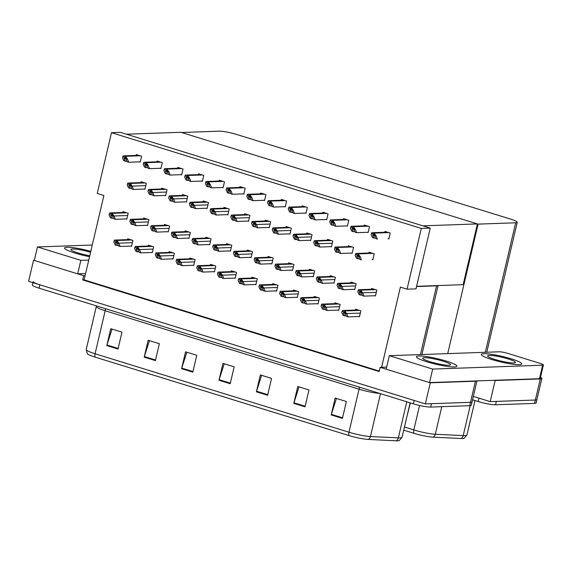 <?xml version="1.0" encoding="UTF-8"?>
<svg xmlns="http://www.w3.org/2000/svg" width="572" height="572" viewBox="0 0 572 572"><rect width="100%" height="100%" fill="white"/><g stroke="black" fill="none" stroke-linecap="round" stroke-linejoin="round"><path stroke-width="0.86" d="M111.49 132.683L97.24 193.436L103.897 195.495L85.092 275.654L83.662 275.704L82.675 279.923L379.179 371.55L380.173 367.331L381.603 367.281L400.4 287.115L407.057 289.175L416.008 288.86L430.258 228.106L120.435 132.368L111.49 132.683L421.307 228.421L407.057 289.175M381.603 367.281L386.643 367.102M416.552 286.543L436.565 285.843A13.127 1.802 13.2 0 0 437.98 285.557M83.662 275.704L33.548 260.217L28.6 281.317L425.339 403.911L430.287 382.811L380.173 367.331M33.548 260.217L34.356 260.188M476.962 380.909L472.05 401.844A13.127 1.802 -166.8 0 1 470.491 402.316L425.339 403.911M476.891 380.909A13.127 1.802 -166.8 0 1 475.439 381.224L430.287 382.811M85.092 275.654L84.105 279.872L379.286 371.085M84.105 279.872L82.675 279.923M263.721 200.293L264.521 200.536L265.901 194.63L260.668 193.014L260.474 193.844M271.064 263.735L271.857 263.985L273.244 258.072L268.011 256.456L267.818 257.286M284.441 206.692L285.235 206.942L286.622 201.037L281.388 199.413L281.195 200.243M312.505 276.541L313.299 276.784L314.686 270.878L309.445 269.262L309.252 270.091M305.162 213.099L305.956 213.342L307.343 207.436L302.109 205.82L301.916 206.649M291.784 270.141L292.578 270.384L293.965 264.478L288.731 262.863L288.531 263.685M325.883 219.498L326.676 219.748L328.063 213.842L322.83 212.219L322.629 213.049M333.226 282.947L334.019 283.19L335.406 277.284L330.166 275.668L329.972 276.49M346.603 225.904L347.397 226.147L348.784 220.241L343.543 218.626L343.35 219.448M353.939 289.346L354.74 289.589L356.12 283.683L350.886 282.067L350.693 282.897M367.324 232.303L368.118 232.554L369.505 226.641L364.264 225.025L364.071 225.854M374.66 295.745L375.454 295.996L376.841 290.09L371.607 288.467L371.414 289.296M388.038 238.71L388.838 238.953L390.218 233.047L384.985 231.431L384.792 232.253M188.188 238.124L188.982 238.374L190.369 232.468L185.128 230.845L184.935 231.674M208.909 244.53L209.702 244.773L211.082 238.867L205.848 237.251L205.655 238.074M160.124 168.282L160.918 168.525L162.305 162.62L157.071 161.004L156.878 161.826M167.467 231.724L168.261 231.967L169.648 226.062L164.407 224.446L164.214 225.275M146.747 225.318L147.54 225.568L148.927 219.662L143.694 218.039L143.5 218.869M139.404 161.876L140.204 162.126L141.584 156.213L136.35 154.597L136.157 155.427M180.845 174.682L181.639 174.925L183.026 169.019L177.792 167.403L177.599 168.232M201.566 181.088L202.359 181.331L203.746 175.425L198.513 173.809L198.312 174.632M222.286 187.487L223.08 187.73L224.467 181.825L219.226 180.209L219.033 181.038M250.343 257.336L251.137 257.579L252.524 251.673L247.29 250.057L247.097 250.879M243.007 193.894L243.801 194.137L245.181 188.231L239.947 186.608L239.754 187.437M229.622 250.929L230.423 251.179L231.803 245.274L226.569 243.651L226.376 244.48M126.026 218.919L126.82 219.162L128.207 213.256L122.973 211.64L122.78 212.469M247.74 221.057L248.541 221.3L249.921 215.394L244.687 213.778L244.494 214.607M234.363 278.099L235.156 278.342L236.543 272.436L231.31 270.821L231.117 271.643M227.027 214.65L227.82 214.9L229.2 208.994L223.967 207.371L223.774 208.201M206.306 208.251L207.1 208.494L208.487 202.588L203.246 200.972L203.053 201.802M185.585 201.845L186.379 202.095L187.766 196.189L182.525 194.566L182.332 195.395M164.865 195.445L165.658 195.688L167.045 189.782L161.812 188.167L161.611 188.996M213.642 271.693L214.443 271.936L215.823 266.03L210.589 264.414L210.396 265.244M192.928 265.294L193.722 265.537L195.102 259.631L189.868 258.015L189.675 258.837M172.208 258.887L173.001 259.137L174.388 253.224L169.148 251.608L168.954 252.438M151.487 252.488L152.281 252.731L153.668 246.825L148.427 245.209L148.234 246.031M144.144 189.046L144.938 189.289L146.325 183.383L141.091 181.767L140.898 182.59M309.902 240.261L310.696 240.512L312.083 234.599L306.849 232.983L306.649 233.812M296.525 297.304L297.318 297.547L298.706 291.641L293.465 290.025L293.272 290.855M289.182 233.862L289.975 234.105L291.363 228.199L286.129 226.583L285.936 227.406M255.083 284.498L255.877 284.742L257.264 278.836L252.03 277.22L251.837 278.049M268.461 227.456L269.255 227.706L270.642 221.8L265.408 220.177L265.215 221.007M275.804 290.905L276.598 291.148L277.985 285.242L272.751 283.619L272.551 284.448M372.057 259.473L372.858 259.717L374.238 253.811L369.004 252.195L368.811 253.017M358.68 316.509L359.473 316.759L360.861 310.853L355.627 309.23L355.434 310.06M351.344 253.067L352.137 253.31L353.525 247.404L348.284 245.788L348.091 246.618M317.245 303.703L318.039 303.954L319.426 298.048L314.185 296.425L313.992 297.254M330.623 246.668L331.417 246.911L332.804 241.005L327.563 239.389L327.37 240.211M337.959 310.11L338.76 310.353L340.14 304.447L334.906 302.831L334.713 303.66M130.766 246.082L131.56 246.332L132.947 240.426L127.713 238.803L127.513 239.632M421.307 228.421L430.258 228.106M477.413 223.917L422.93 225.84L126.419 134.213L180.909 132.296L477.413 223.917L463.163 284.67L416.602 286.315M540.519 377.263A13.127 1.802 -166.8 0 1 541.863 378.464A13.127 1.802 -166.8 0 1 540.304 378.929L495.152 380.523L490.204 401.623L473.323 396.403L478.986 398.155L478.192 401.53L472.536 399.778M495.152 380.523L494.408 380.294M478.092 224.124L515.679 222.794A13.127 1.802 13.2 0 0 517.238 222.329A13.127 1.802 13.2 0 0 510.589 219.112L236.522 134.427A13.127 1.802 13.2 0 0 219.176 131.174L181.581 132.504L478.092 224.124L447.719 353.618M541.863 378.464L536.915 399.556A13.127 1.802 -166.8 0 1 535.356 400.028L490.204 401.623M379.794 393.457A17.503 2.402 -166.8 0 1 359.052 389.189L348.956 432.217A17.503 2.402 13.2 0 0 370.442 436.536L398.334 437.895A17.503 2.402 13.2 0 0 399.978 437.916A17.503 2.402 13.2 0 0 402.059 437.287L399.206 440.59A15.751 2.166 -166.8 0 1 397.69 440.826A15.751 2.166 -166.8 0 1 396.21 440.805L368.318 439.446A15.751 2.166 -166.8 0 1 348.984 435.564L95.109 357.114A15.751 2.166 -166.8 0 1 87.301 353.71L86.222 349.485A17.503 2.402 13.2 0 0 95.081 353.768L348.956 432.217A4.376 1.952 107.2 0 0 348.984 435.564M475.439 381.224L470.491 402.316A13.127 1.802 -166.8 0 0 472.05 401.844L471.257 405.219A13.127 1.802 -166.8 0 1 469.698 405.691L430.673 407.071A13.127 1.802 -166.8 0 1 413.327 403.818L414.121 400.443L39.818 284.784A13.127 1.802 -166.8 0 1 33.169 281.567M469.698 405.691L470.491 402.316L431.467 403.696L430.673 407.071M413.327 403.818L39.032 288.159A13.127 1.802 -166.8 0 1 32.382 284.942L32.919 282.647M144.194 357.135L148.155 340.261L159.374 343.729L155.412 360.603L144.194 357.135A3.504 1.566 107.2 0 1 144.358 356.549L155.555 360.01M106.792 345.581L110.754 328.7L121.972 332.168L118.011 349.049L106.792 345.581A3.504 1.566 107.2 0 1 106.957 344.995L118.154 348.455M256.392 391.806L260.353 374.932L271.571 378.399L267.61 395.273L256.392 391.806A3.504 1.566 107.2 0 1 256.556 391.219L267.753 394.68M293.793 403.36L297.755 386.486L308.973 389.954L305.012 406.828L293.793 403.36A3.504 1.566 107.2 0 1 293.958 402.774L305.155 406.234M331.195 414.922L335.149 398.048L346.375 401.508L342.413 418.389L331.195 414.922A3.504 1.566 107.2 0 1 331.352 414.335L342.549 417.796M181.596 368.69L185.55 351.816L196.775 355.283L192.814 372.157L181.596 368.69A3.504 1.566 107.2 0 1 181.753 368.103L192.95 371.564M218.99 380.251L222.951 363.37L234.17 366.838L230.216 383.719L218.99 380.251A3.504 1.566 107.2 0 1 219.155 379.665L230.352 383.126M224.224 363.771L219.155 379.665M186.829 352.209L181.753 368.103M336.429 398.441L331.352 414.335M299.027 386.879L293.958 402.774M261.626 375.325L256.556 391.219M112.026 329.1L106.957 344.995M149.428 340.655L144.358 356.549M404.461 427.034L413.821 429.929A17.503 2.402 13.2 0 0 435.306 434.241L463.198 435.607A17.503 2.402 13.2 0 0 464.843 435.621A17.503 2.402 13.2 0 0 466.924 434.999L464.071 438.302A15.751 2.166 -166.8 0 1 462.555 438.538A15.751 2.166 -166.8 0 1 461.075 438.517L433.19 437.158A15.751 2.166 -166.8 0 1 413.849 433.276L403.732 430.151M495.545 404.776L534.563 403.403A13.127 1.802 -166.8 0 0 536.121 402.931L536.915 399.556A13.127 1.802 -166.8 0 1 535.356 400.028L496.332 401.401L495.545 404.776A13.127 1.802 -166.8 0 1 478.192 401.53M410.374 402.902L407.042 416.023M115.444 242.742L115.901 242.006L117.317 243.322L118.568 245.996L120.063 246.46L118.812 243.157L117.16 240.948A2.188 1.931 -92 0 0 116.416 240.505L115.294 240.161A2.188 1.931 -92 0 0 114.457 240.111L113.849 242.078L115.201 244.959L116.695 245.424L115.444 242.742L116.881 242.692M131.624 246.053L120.063 246.46M118.268 245.367L116.695 245.424M118.711 243.579L116.96 241.806L114.257 240.969L114.457 240.111M116.96 241.806L117.16 240.948M114.257 240.969L113.849 242.078M110.703 215.58L111.161 214.843L112.577 216.159L113.828 218.833L115.322 219.298L114.071 215.994L112.419 213.785A2.188 1.931 -92 0 0 111.676 213.342L110.553 212.998A2.188 1.931 -92 0 0 109.717 212.948L109.116 214.915L110.46 217.796L111.962 218.254L110.703 215.58L112.141 215.53M126.884 218.89L115.322 219.298M113.535 218.204L111.962 218.254M113.978 216.416L112.219 214.643L109.517 213.806L109.717 212.948M112.219 214.643L112.419 213.785M109.517 213.806L109.116 214.915M128.822 185.707L129.279 184.963L130.695 186.286L131.946 188.96L133.44 189.418L132.189 186.114L130.538 183.905A2.188 1.931 -92 0 0 129.794 183.469L128.671 183.119A2.188 1.931 -92 0 0 127.835 183.076L127.234 185.035L128.578 187.916L130.08 188.381L128.822 185.707L130.259 185.657M145.002 189.01L133.44 189.418M131.653 188.324L130.08 188.381M132.096 186.536L130.337 184.763L127.635 183.927L127.835 183.076M130.337 184.763L130.538 183.905M127.635 183.927L127.234 185.035M124.088 158.537L124.539 157.8L125.954 159.116L127.206 161.79L128.707 162.255L127.456 158.952L125.797 156.742A2.188 1.931 -92 0 0 125.053 156.299L123.931 155.956A2.188 1.931 -92 0 0 123.094 155.906L122.494 157.872L123.845 160.753L125.34 161.218L124.088 158.537L125.525 158.487M140.269 161.847L128.707 162.255M126.912 161.161L125.34 161.218M127.356 159.374L125.597 157.6L122.894 156.764L123.094 155.906M125.597 157.6L125.797 156.742M122.894 156.764L122.494 157.872M144.802 164.943L145.259 164.2L146.675 165.522L147.926 168.197L149.421 168.661L148.169 165.358L146.518 163.149A2.188 1.931 -92 0 0 145.774 162.705L144.652 162.355A2.188 1.931 -92 0 0 143.815 162.312L143.215 164.271L144.559 167.153L146.06 167.617L144.802 164.943L146.239 164.893M160.982 168.247L149.421 168.661M147.633 167.56L146.06 167.617M148.076 165.773L146.318 164L143.615 163.163L143.815 162.312M146.318 164L146.518 163.149M143.615 163.163L143.215 164.271M165.522 171.343L165.98 170.606L167.396 171.922L168.647 174.596L170.141 175.061L168.89 171.757L167.238 169.548A2.188 1.931 -92 0 0 166.495 169.105L165.372 168.761A2.188 1.931 -92 0 0 164.536 168.711L163.928 170.678L165.279 173.559L166.774 174.017L165.522 171.343L166.96 171.293M181.703 174.653L170.141 175.061M168.354 173.967L166.774 174.017M168.79 172.179L167.038 170.406L164.336 169.569L164.536 168.711M167.038 170.406L167.238 169.548M164.336 169.569L163.928 170.678M186.243 177.749L186.694 177.005L188.117 178.328L189.368 181.002L190.862 181.46L189.611 178.157L187.959 175.947A2.188 1.931 -92 0 0 187.216 175.511L186.093 175.161A2.188 1.931 -92 0 0 185.257 175.118L184.649 177.077L186 179.958L187.494 180.423L186.243 177.749L187.68 177.699M202.424 181.052L190.862 181.46M189.067 180.366L187.494 180.423M189.511 178.578L187.759 176.805L185.056 175.969L185.257 175.118M187.759 176.805L187.959 175.947M185.056 175.969L184.649 177.077M206.964 184.148L207.414 183.412L208.83 184.727L210.088 187.401L211.583 187.866L210.332 184.563L208.68 182.354A2.188 1.931 -92 0 0 207.936 181.91L206.814 181.567A2.188 1.931 -92 0 0 205.977 181.517L205.369 183.483L206.721 186.365L208.215 186.822L206.964 184.148L208.401 184.098M223.144 187.459L211.583 187.866M209.788 186.772L208.215 186.822M210.231 184.985L208.48 183.212L205.777 182.375L205.977 181.517M208.48 183.212L208.68 182.354M205.777 182.375L205.369 183.483M131.424 221.986L131.882 221.242L133.297 222.558L134.549 225.239L136.043 225.697L134.792 222.394L133.14 220.184A2.188 1.931 -92 0 0 132.397 219.741L131.274 219.398A2.188 1.931 -92 0 0 130.437 219.348L129.83 221.314L131.181 224.195L132.675 224.66L131.424 221.986L132.861 221.936M147.605 225.289L136.043 225.697M134.256 224.603L132.675 224.66M134.692 222.815L132.94 221.042L130.237 220.206L130.437 219.348M132.94 221.042L133.14 220.184M130.237 220.206L129.83 221.314M152.145 228.385L152.595 227.649L154.018 228.964L155.269 231.639L156.764 232.103L155.512 228.8L153.861 226.591A2.188 1.931 -92 0 0 153.117 226.147L151.995 225.797A2.188 1.931 -92 0 0 151.158 225.754L150.55 227.72L151.902 230.602L153.396 231.059L152.145 228.385L153.582 228.335M168.325 231.696L156.764 232.103M154.969 231.002L153.396 231.059M155.412 229.222L153.661 227.442L150.958 226.612L151.158 225.754M153.661 227.442L153.861 226.591M150.958 226.612L150.55 227.72M172.866 234.792L173.316 234.048L174.732 235.364L175.99 238.045L177.484 238.503L176.233 235.199L174.582 232.99A2.188 1.931 -92 0 0 173.838 232.547L172.715 232.203A2.188 1.931 -92 0 0 171.879 232.153L171.271 234.12L172.622 237.001L174.117 237.466L172.866 234.792L174.303 234.734M189.046 238.095L177.484 238.503M175.69 237.409L174.117 237.466M176.133 235.621L174.381 233.848L171.679 233.011L171.879 232.153M174.381 233.848L174.582 232.99M171.679 233.011L171.271 234.12M193.586 241.191L194.037 240.447L195.452 241.77L196.711 244.444L198.205 244.909L196.954 241.606L195.302 239.396A2.188 1.931 -92 0 0 194.559 238.953L193.436 238.603A2.188 1.931 -92 0 0 192.6 238.56L191.992 240.519L193.343 243.407L194.838 243.865L193.586 241.191L195.023 241.141M209.767 244.501L198.205 244.909M196.41 243.808L194.838 243.865M196.854 242.028L195.102 240.247L192.399 239.418L192.6 238.56M195.102 240.247L195.302 239.396M192.399 239.418L191.992 240.519M136.165 249.149L136.615 248.405L138.038 249.728L139.289 252.402L140.784 252.867L139.532 249.564L137.881 247.354A2.188 1.931 -92 0 0 137.137 246.911L136.014 246.561A2.188 1.931 -92 0 0 135.178 246.518L134.57 248.477L135.921 251.358L137.416 251.823L136.165 249.149L137.602 249.099M152.345 252.459L140.784 252.867M138.989 251.766L137.416 251.823M139.432 249.985L137.68 248.205L134.978 247.376L135.178 246.518M137.68 248.205L137.881 247.354M134.978 247.376L134.57 248.477M156.885 255.548L157.336 254.812L158.751 256.127L160.01 258.801L161.504 259.266L160.253 255.963L158.601 253.753A2.188 1.931 -92 0 0 157.858 253.31L156.735 252.967A2.188 1.931 -92 0 0 155.899 252.917L155.291 254.883L156.642 257.765L158.137 258.229L156.885 255.548L158.322 255.498M173.066 258.859L161.504 259.266M159.71 258.172L158.137 258.229M160.153 256.385L158.401 254.612L155.698 253.775L155.899 252.917M158.401 254.612L158.601 253.753M155.698 253.775L155.291 254.883M177.606 261.955L178.056 261.211L179.472 262.534L180.731 265.208L182.225 265.673L180.974 262.369L179.322 260.16A2.188 1.931 -92 0 0 178.578 259.717L177.456 259.366A2.188 1.931 -92 0 0 176.619 259.323L176.012 261.282L177.363 264.164L178.857 264.629L177.606 261.955L179.043 261.904M193.786 265.258L182.225 265.673M180.43 264.571L178.857 264.629M180.874 262.784L179.115 261.011L176.412 260.174L176.619 259.323M179.115 261.011L179.322 260.16M176.412 260.174L176.012 261.282M149.542 192.106L150 191.37L151.416 192.685L152.667 195.359L154.161 195.824L152.91 192.521L151.258 190.312A2.188 1.931 -92 0 0 150.515 189.868L149.392 189.525A2.188 1.931 -92 0 0 148.556 189.475L147.948 191.441L149.299 194.323L150.793 194.78L149.542 192.106L150.979 192.056M165.723 195.417L154.161 195.824M152.367 194.73L150.793 194.78M152.81 192.943L151.058 191.17L148.355 190.333L148.556 189.475M151.058 191.17L151.258 190.312M148.355 190.333L147.948 191.441M170.263 198.513L170.713 197.769L172.136 199.085L173.387 201.766L174.882 202.223L173.631 198.92L171.979 196.711A2.188 1.931 -92 0 0 171.235 196.275L170.113 195.924A2.188 1.931 -92 0 0 169.276 195.881L168.668 197.84L170.02 200.722L171.514 201.187L170.263 198.513L171.7 198.463M186.443 201.816L174.882 202.223M173.087 201.13L171.514 201.187M173.53 199.342L171.779 197.569L169.076 196.732L169.276 195.881M171.779 197.569L171.979 196.711M169.076 196.732L168.668 197.84M190.984 204.912L191.434 204.175L192.85 205.491L194.108 208.165L195.603 208.63L194.351 205.327L192.7 203.117A2.188 1.931 -92 0 0 191.956 202.674L190.833 202.324A2.188 1.931 -92 0 0 189.997 202.281L189.389 204.247L190.741 207.128L192.235 207.586L190.984 204.912L192.421 204.862M207.164 208.222L195.603 208.63M193.808 207.536L192.235 207.586M194.251 205.748L192.499 203.968L189.797 203.139L189.997 202.281M192.499 203.968L192.7 203.117M189.797 203.139L189.389 204.247M483.755 353.696A20.778 2.853 13.2 0 0 481.288 354.44A20.778 2.853 13.2 0 0 496.196 360.789A20.778 2.853 13.2 0 0 519.283 364.671A20.778 2.853 13.2 0 0 521.75 363.928A20.778 2.853 13.2 0 0 506.842 357.579A20.778 2.853 13.2 0 0 483.755 353.696A20.778 2.853 -166.8 0 1 506.842 357.579A20.778 2.853 -166.8 0 1 521.75 363.928A20.778 2.853 -166.8 0 1 519.283 364.671A20.778 2.853 -166.8 0 1 496.196 360.789A20.778 2.853 -166.8 0 1 481.288 354.44A20.778 2.853 -166.8 0 1 483.755 353.696M418.89 355.984A20.778 2.853 13.2 0 0 416.423 356.728A20.778 2.853 13.2 0 0 431.331 363.077A20.778 2.853 13.2 0 0 454.418 366.967A20.778 2.853 13.2 0 0 456.885 366.223A20.778 2.853 13.2 0 0 441.977 359.867A20.778 2.853 13.2 0 0 418.89 355.984A20.778 2.853 -166.8 0 1 441.977 359.867A20.778 2.853 -166.8 0 1 456.885 366.223A20.778 2.853 -166.8 0 1 454.418 366.967A20.778 2.853 -166.8 0 1 431.331 363.077A20.778 2.853 -166.8 0 1 416.423 356.728A20.778 2.853 -166.8 0 1 418.89 355.984M507.915 353.424L540.075 363.363A6.564 0.901 13.2 0 1 543.4 364.965L540.233 378.471A6.564 0.901 -166.8 0 1 539.453 378.707L429.536 382.582L432.704 369.083L389.325 355.677L499.234 351.794A6.564 0.901 13.2 0 1 507.915 353.424M389.325 355.677L386.157 369.176L429.536 382.582M432.704 369.083L542.621 365.201A6.564 0.901 13.2 0 0 543.4 364.965M67.031 247.261A20.778 2.853 13.2 0 0 64.564 248.005A20.778 2.853 13.2 0 0 89.539 256.692A20.778 2.853 -166.8 0 1 64.564 248.005A20.778 2.853 -166.8 0 1 67.031 247.261A20.778 2.853 -166.8 0 1 90.798 251.33A20.778 2.853 13.2 0 0 67.031 247.261M85.578 273.58L77.678 273.859L80.845 260.353L37.459 246.947L92.278 245.016M37.459 246.947L34.299 260.453L77.678 273.859M80.845 260.353L88.746 260.074M448.848 365.243A14.264 1.959 -166.8 0 1 433.941 362.827A14.264 1.959 -166.8 0 1 422.837 358.515A14.264 1.959 -166.8 0 1 424.46 357.707A14.264 1.959 -166.8 0 1 441.234 360.625A14.264 1.959 -166.8 0 1 450.343 364.965A14.264 1.959 -166.8 0 1 448.848 365.243M89.761 255.77A14.264 1.959 -166.8 0 1 70.978 249.785A14.264 1.959 -166.8 0 1 72.601 248.977A14.264 1.959 -166.8 0 1 90.583 252.245M513.713 362.955A14.264 1.959 -166.8 0 1 498.805 360.539A14.264 1.959 -166.8 0 1 487.702 356.227A14.264 1.959 -166.8 0 1 489.325 355.419A14.264 1.959 -166.8 0 1 506.098 358.337A14.264 1.959 -166.8 0 1 515.215 362.677A14.264 1.959 -166.8 0 1 513.713 362.955M214.307 247.59L214.757 246.854L216.173 248.169L217.424 250.843L218.926 251.308L217.675 248.005L216.016 245.796A2.188 1.931 -92 0 0 215.272 245.352L214.15 245.009A2.188 1.931 -92 0 0 213.313 244.959L212.712 246.925L214.064 249.807L215.558 250.271L214.307 247.59L215.744 247.54M230.487 250.901L218.926 251.308M217.131 250.214L215.558 250.271M217.575 248.427L215.816 246.654L213.113 245.817L213.313 244.959M215.816 246.654L216.016 245.796M213.113 245.817L212.712 246.925M235.02 253.997L235.478 253.253L236.894 254.576L238.145 257.25L239.639 257.715L238.388 254.411L236.737 252.202A2.188 1.931 -92 0 0 235.993 251.759L234.87 251.408A2.188 1.931 -92 0 0 234.034 251.365L233.433 253.325L234.777 256.206L236.279 256.671L235.02 253.997L236.458 253.947M251.201 257.3L239.639 257.715M237.852 256.613L236.279 256.671M238.295 254.826L236.536 253.053L233.834 252.216L234.034 251.365M236.536 253.053L236.737 252.202M233.834 252.216L233.433 253.325M255.741 260.396L256.199 259.659L257.615 260.975L258.866 263.649L260.36 264.114L259.109 260.811L257.457 258.601A2.188 1.931 -92 0 0 256.714 258.158L255.591 257.815A2.188 1.931 -92 0 0 254.755 257.765L254.147 259.731L255.498 262.612L257 263.077L255.741 260.396L257.178 260.346M271.922 263.706L260.36 264.114M258.573 263.02L257 263.077M259.009 261.232L257.257 259.459L254.554 258.623L254.755 257.765M257.257 259.459L257.457 258.601M254.554 258.623L254.147 259.731M227.685 190.555L228.135 189.811L229.551 191.134L230.809 193.808L232.303 194.265L231.052 190.962L229.401 188.753A2.188 1.931 -92 0 0 228.657 188.317L227.534 187.966A2.188 1.931 -92 0 0 226.698 187.923L226.09 189.883L227.442 192.764L228.936 193.229L227.685 190.555L229.122 190.505M243.865 193.858L232.303 194.265M230.509 193.172L228.936 193.229M230.952 191.384L229.2 189.611L226.498 188.774L226.698 187.923M229.2 189.611L229.401 188.753M226.498 188.774L226.09 189.883M248.405 196.954L248.856 196.217L250.271 197.533L251.523 200.207L253.024 200.672L251.773 197.369L250.114 195.159A2.188 1.931 -92 0 0 249.371 194.716L248.248 194.373A2.188 1.931 -92 0 0 247.411 194.323L246.811 196.289L248.162 199.17L249.657 199.628L248.405 196.954L249.842 196.904M264.586 200.264L253.024 200.672M251.23 199.578L249.657 199.628M251.673 197.79L249.914 196.017L247.211 195.181L247.411 194.323M249.914 196.017L250.114 195.159M247.211 195.181L246.811 196.289M269.119 203.36L269.576 202.617L270.992 203.932L272.243 206.614L273.738 207.071L272.486 203.768L270.835 201.558A2.188 1.931 -92 0 0 270.091 201.115L268.969 200.772A2.188 1.931 -92 0 0 268.132 200.722L267.532 202.688L268.876 205.57L270.377 206.034L269.119 203.36L270.556 203.31M285.299 206.664L273.738 207.071M271.95 205.977L270.377 206.034M272.394 204.19L270.635 202.417L267.932 201.58L268.132 200.722M270.635 202.417L270.835 201.558M267.932 201.58L267.532 202.688M211.704 211.318L212.155 210.575L213.57 211.89L214.829 214.572L216.323 215.029L215.072 211.726L213.42 209.516A2.188 1.931 -92 0 0 212.677 209.073L211.554 208.73A2.188 1.931 -92 0 0 210.718 208.68L210.11 210.646L211.461 213.528L212.956 213.992L211.704 211.318L213.142 211.261M227.885 214.622L216.323 215.029M214.529 213.935L212.956 213.992M214.972 212.148L213.22 210.374L210.517 209.538L210.718 208.68M213.22 210.374L213.42 209.516M210.517 209.538L210.11 210.646M232.425 217.718L232.875 216.981L234.291 218.297L235.542 220.971L237.044 221.435L235.793 218.132L234.134 215.923A2.188 1.931 -92 0 0 233.39 215.48L232.268 215.129A2.188 1.931 -92 0 0 231.431 215.086L230.831 217.045L232.182 219.934L233.676 220.392L232.425 217.718L233.862 217.667M248.605 221.028L237.044 221.435M235.249 220.334L233.676 220.392M235.693 218.554L233.934 216.774L231.231 215.944L231.431 215.086M233.934 216.774L234.134 215.923M231.231 215.944L230.831 217.045M253.139 224.117L253.596 223.38L255.012 224.696L256.263 227.37L257.757 227.835L256.506 224.531L254.855 222.322A2.188 1.931 -92 0 0 254.111 221.879L252.988 221.536A2.188 1.931 -92 0 0 252.152 221.486L251.551 223.452L252.895 226.333L254.397 226.798L253.139 224.117L254.576 224.067M269.319 227.427L257.757 227.835M255.97 226.741L254.397 226.798M256.413 224.953L254.654 223.18L251.952 222.344L252.152 221.486M254.654 223.18L254.855 222.322M251.952 222.344L251.551 223.452M198.327 268.354L198.777 267.617L200.193 268.933L201.444 271.607L202.946 272.072L201.694 268.768L200.036 266.559A2.188 1.931 -92 0 0 199.292 266.116L198.169 265.773A2.188 1.931 -92 0 0 197.333 265.723L196.732 267.689L198.084 270.57L199.578 271.028L198.327 268.354L199.764 268.304M214.507 271.664L202.946 272.072M201.151 270.978L199.578 271.028M201.594 269.19L199.835 267.417L197.133 266.581L197.333 265.723M199.835 267.417L200.036 266.559M197.133 266.581L196.732 267.689M219.04 274.76L219.498 274.017L220.914 275.339L222.165 278.013L223.659 278.471L222.408 275.168L220.756 272.958A2.188 1.931 -92 0 0 220.013 272.522L218.89 272.172A2.188 1.931 -92 0 0 218.054 272.129L217.453 274.088L218.797 276.97L220.299 277.434L219.04 274.76L220.477 274.71M235.221 278.063L223.659 278.471M221.872 277.377L220.299 277.434M222.315 275.59L220.556 273.816L217.853 272.98L218.054 272.129M220.556 273.816L220.756 272.958M217.853 272.98L217.453 274.088M239.761 281.159L240.219 280.423L241.634 281.739L242.885 284.413L244.38 284.877L243.129 281.574L241.477 279.365A2.188 1.931 -92 0 0 240.733 278.921L239.611 278.578A2.188 1.931 -92 0 0 238.774 278.528L238.167 280.495L239.518 283.376L241.019 283.834L239.761 281.159L241.198 281.109M255.941 284.47L244.38 284.877M242.592 283.783L241.019 283.834M243.028 281.996L241.277 280.223L238.574 279.386L238.774 278.528M241.277 280.223L241.477 279.365M238.574 279.386L238.167 280.495M276.462 266.802L276.912 266.059L278.335 267.381L279.586 270.055L281.081 270.513L279.83 267.21L278.178 265A2.188 1.931 -92 0 0 277.434 264.564L276.312 264.214A2.188 1.931 -92 0 0 275.475 264.171L274.867 266.13L276.219 269.012L277.713 269.476L276.462 266.802L277.899 266.752M292.642 270.106L281.081 270.513M279.286 269.419L277.713 269.476M279.729 267.632L277.978 265.858L275.275 265.022L275.475 264.171M277.978 265.858L278.178 265M275.275 265.022L274.867 266.13M297.183 273.202L297.633 272.465L299.049 273.781L300.307 276.455L301.801 276.919L300.55 273.616L298.899 271.407A2.188 1.931 -92 0 0 298.155 270.964L297.032 270.62A2.188 1.931 -92 0 0 296.196 270.57L295.588 272.537L296.94 275.418L298.434 275.876L297.183 273.202L298.62 273.151M313.363 276.512L301.801 276.919M300.007 275.826L298.434 275.876M300.45 274.038L298.698 272.265L295.996 271.428L296.196 270.57M298.698 272.265L298.899 271.407M295.996 271.428L295.588 272.537M317.903 279.608L318.354 278.864L319.769 280.187L321.028 282.861L322.522 283.319L321.271 280.015L319.619 277.806A2.188 1.931 -92 0 0 318.876 277.37L317.753 277.02A2.188 1.931 -92 0 0 316.917 276.977L316.309 278.936L317.66 281.817L319.155 282.282L317.903 279.608L319.34 279.558M334.084 282.911L322.522 283.319M320.728 282.225L319.155 282.282M321.171 280.437L319.419 278.664L316.716 277.828L316.917 276.977M319.419 278.664L319.619 277.806M316.716 277.828L316.309 278.936M338.624 286.007L339.074 285.271L340.49 286.586L341.741 289.26L343.243 289.725L341.992 286.422L340.333 284.212A2.188 1.931 -92 0 0 339.589 283.769L338.474 283.426A2.188 1.931 -92 0 0 337.63 283.376L337.03 285.342L338.381 288.224L339.875 288.681L338.624 286.007L340.061 285.957M354.804 289.318L343.243 289.725M341.448 288.631L339.875 288.681M341.892 286.844L340.133 285.07L337.43 284.234L337.63 283.376M340.133 285.07L340.333 284.212M337.43 284.234L337.03 285.342M359.338 292.414L359.795 291.67L361.211 292.986L362.462 295.667L363.964 296.124L362.705 292.821L361.054 290.612A2.188 1.931 -92 0 0 360.31 290.176L359.187 289.825A2.188 1.931 -92 0 0 358.351 289.782L357.75 291.741L359.102 294.623L360.596 295.088L359.338 292.414L360.775 292.363M375.525 295.717L363.964 296.124M362.169 295.03L360.596 295.088M362.612 293.243L360.853 291.47L358.151 290.633L358.351 289.782M360.853 291.47L361.054 290.612M358.151 290.633L357.75 291.741M289.84 209.76L290.297 209.023L291.713 210.339L292.964 213.013L294.458 213.478L293.207 210.174L291.556 207.965A2.188 1.931 -92 0 0 290.812 207.522L289.689 207.171A2.188 1.931 -92 0 0 288.853 207.128L288.245 209.087L289.596 211.976L291.098 212.434L289.84 209.76L291.277 209.709M306.02 213.07L294.458 213.478M292.671 212.376L291.098 212.434M293.107 210.596L291.355 208.816L288.653 207.986L288.853 207.128M291.355 208.816L291.556 207.965M288.653 207.986L288.245 209.087M310.56 216.166L311.011 215.422L312.434 216.738L313.685 219.419L315.179 219.877L313.928 216.573L312.276 214.364A2.188 1.931 -92 0 0 311.533 213.921L310.41 213.578A2.188 1.931 -92 0 0 309.574 213.528L308.966 215.494L310.317 218.375L311.812 218.84L310.56 216.166L311.997 216.109M326.741 219.469L315.179 219.877M313.385 218.783L311.812 218.84M313.828 216.995L312.076 215.222L309.373 214.386L309.574 213.528M312.076 215.222L312.276 214.364M309.373 214.386L308.966 215.494M331.281 222.565L331.731 221.822L333.147 223.144L334.405 225.818L335.9 226.283L334.649 222.98L332.997 220.771A2.188 1.931 -92 0 0 332.253 220.327L331.131 219.977A2.188 1.931 -92 0 0 330.294 219.934L329.687 221.893L331.038 224.775L332.532 225.239L331.281 222.565L332.718 222.515M347.461 225.876L335.9 226.283M334.105 225.182L332.532 225.239M334.548 223.402L332.797 221.621L330.094 220.792L330.294 219.934M332.797 221.621L332.997 220.771M330.094 220.792L329.687 221.893M352.002 228.964L352.452 228.228L353.868 229.544L355.126 232.218L356.621 232.682L355.369 229.379L353.718 227.17A2.188 1.931 -92 0 0 352.974 226.727L351.851 226.383A2.188 1.931 -92 0 0 351.015 226.333L350.407 228.299L351.759 231.181L353.253 231.646L352.002 228.964L353.439 228.914M368.182 232.275L356.621 232.682M354.826 231.588L353.253 231.646M355.269 229.801L353.517 228.028L350.815 227.191L351.015 226.333M353.517 228.028L353.718 227.17M350.815 227.191L350.407 228.299M372.722 235.371L373.173 234.627L374.588 235.95L375.84 238.624L377.341 239.089L376.09 235.786L374.438 233.576A2.188 1.931 -92 0 0 373.688 233.133L372.572 232.783A2.188 1.931 -92 0 0 371.736 232.74L371.128 234.699L372.479 237.58L373.974 238.045L372.722 235.371L374.159 235.321M375.547 237.988L373.974 238.045M375.99 236.2L374.231 234.427L371.528 233.59L371.736 232.74M374.231 234.427L374.438 233.576M371.528 233.59L371.128 234.699M273.859 230.523L274.317 229.78L275.733 231.102L276.984 233.776L278.478 234.241L277.227 230.938L275.575 228.728A2.188 1.931 -92 0 0 274.832 228.285L273.709 227.935A2.188 1.931 -92 0 0 272.873 227.892L272.265 229.851L273.616 232.732L275.118 233.197L273.859 230.523L275.296 230.473M290.04 233.834L278.478 234.241M276.691 233.14L275.118 233.197M277.127 231.353L275.375 229.579L272.672 228.743L272.873 227.892M275.375 229.579L275.575 228.728M272.672 228.743L272.265 229.851M294.58 236.922L295.03 236.186L296.453 237.502L297.705 240.176L299.199 240.64L297.948 237.337L296.296 235.128A2.188 1.931 -92 0 0 295.552 234.684L294.43 234.341A2.188 1.931 -92 0 0 293.593 234.291L292.986 236.257L294.337 239.139L295.831 239.604L294.58 236.922L296.017 236.872M310.76 240.233L299.199 240.64M297.404 239.546L295.831 239.604M297.848 237.759L296.096 235.986L293.393 235.149L293.593 234.291M296.096 235.986L296.296 235.128M293.393 235.149L292.986 236.257M315.301 243.329L315.751 242.585L317.167 243.908L318.425 246.582L319.92 247.04L318.668 243.743L317.017 241.534A2.188 1.931 -92 0 0 316.273 241.091L315.151 240.74A2.188 1.931 -92 0 0 314.314 240.698L313.706 242.657L315.058 245.538L316.552 246.003L315.301 243.329L316.738 243.279M331.481 246.632L319.92 247.04M318.125 245.946L316.552 246.003M318.568 244.158L316.817 242.385L314.114 241.548L314.314 240.698M316.817 242.385L317.017 241.534M314.114 241.548L313.706 242.657M336.021 249.728L336.472 248.992L337.888 250.307L339.146 252.981L340.64 253.446L339.389 250.143L337.737 247.933A2.188 1.931 -92 0 0 336.994 247.49L335.871 247.147A2.188 1.931 -92 0 0 335.035 247.097L334.427 249.063L335.778 251.945L337.273 252.402L336.021 249.728L337.459 249.678M352.202 253.038L340.64 253.446M338.846 252.352L337.273 252.402M339.289 250.565L337.537 248.791L334.834 247.955L335.035 247.097M337.537 248.791L337.737 247.933M334.834 247.955L334.427 249.063M356.742 256.134L357.193 255.391L358.608 256.714L359.859 259.388L361.361 259.845L360.11 256.542L358.451 254.333A2.188 1.931 -92 0 0 357.707 253.897L356.585 253.546A2.188 1.931 -92 0 0 355.748 253.503L355.148 255.462L356.499 258.344L357.993 258.809L356.742 256.134L358.179 256.084M359.566 258.751L357.993 258.809M360.01 256.964L358.251 255.191L355.548 254.354L355.748 253.503M358.251 255.191L358.451 254.333M355.548 254.354L355.148 255.462M260.482 287.566L260.932 286.822L262.355 288.138L263.606 290.819L265.101 291.277L263.849 287.973L262.198 285.764A2.188 1.931 -92 0 0 261.454 285.328L260.332 284.978A2.188 1.931 -92 0 0 259.495 284.935L258.887 286.894L260.239 289.775L261.733 290.24L260.482 287.566L261.919 287.516M276.662 290.869L265.101 291.277M263.306 290.183L261.733 290.24M263.749 288.395L261.997 286.622L259.295 285.785L259.495 284.935M261.997 286.622L262.198 285.764M259.295 285.785L258.887 286.894M281.202 293.965L281.653 293.229L283.068 294.544L284.327 297.218L285.821 297.683L284.57 294.38L282.918 292.17A2.188 1.931 -92 0 0 282.175 291.727L281.052 291.384A2.188 1.931 -92 0 0 280.216 291.334L279.608 293.3L280.959 296.182L282.454 296.639L281.202 293.965L282.639 293.915M297.383 297.276L285.821 297.683M284.027 296.589L282.454 296.639M284.47 294.802L282.718 293.028L280.015 292.192L280.216 291.334M282.718 293.028L282.918 292.17M280.015 292.192L279.608 293.3M301.923 300.372L302.373 299.628L303.789 300.943L305.048 303.625L306.542 304.082L305.291 300.779L303.639 298.57A2.188 1.931 -92 0 0 302.895 298.126L301.773 297.783A2.188 1.931 -92 0 0 300.936 297.733L300.329 299.699L301.68 302.581L303.174 303.046L301.923 300.372L303.36 300.321M318.103 303.675L306.542 304.082M304.747 302.988L303.174 303.046M305.191 301.201L303.439 299.428L300.736 298.591L300.936 297.733M303.439 299.428L303.639 298.57M300.736 298.591L300.329 299.699M322.644 306.771L323.094 306.034L324.51 307.35L325.761 310.024L327.263 310.489L326.011 307.185L324.353 304.976A2.188 1.931 -92 0 0 323.609 304.533L322.486 304.182A2.188 1.931 -92 0 0 321.65 304.14L321.049 306.099L322.401 308.987L323.895 309.445L322.644 306.771L324.081 306.721M338.824 310.081L327.263 310.489M325.468 309.388L323.895 309.445M325.911 307.607L324.152 305.827L321.45 304.998L321.65 304.14M324.152 305.827L324.353 304.976M321.45 304.998L321.049 306.099M343.357 313.177L343.815 312.434L345.231 313.749L346.482 316.43L347.976 316.888L346.725 313.585L345.073 311.375A2.188 1.931 -92 0 0 344.33 310.932L343.207 310.589A2.188 1.931 -92 0 0 342.371 310.539L341.77 312.505L343.114 315.387L344.616 315.851L343.357 313.177L344.794 313.12M359.538 316.48L347.976 316.888M346.189 315.794L344.616 315.851M346.632 314.007L344.873 312.233L342.17 311.397L342.371 310.539M344.873 312.233L345.073 311.375M342.17 311.397L341.77 312.505M436.565 285.843L420.441 354.576M540.304 378.929L534.563 403.403M515.679 222.794L485.306 352.288M396.21 440.805A4.376 3.468 92.8 0 0 398.334 437.895L406.799 401.801M95.109 357.114A4.376 1.952 -72.8 0 1 95.081 353.768L105.176 310.739A17.503 2.402 -166.8 0 1 96.31 306.449L96.403 305.884M380.494 393.672L370.442 436.536A4.376 3.468 92.8 0 1 368.318 439.446M39.032 288.159L39.818 284.784M359.273 387.115A4.376 1.952 107.2 0 1 359.052 389.189L105.176 310.739A4.376 1.952 107.2 0 0 105.398 308.665M461.075 438.517A4.376 3.468 92.8 0 0 463.198 435.607L470.227 405.655M419.562 405.476L413.821 429.929A4.376 1.952 107.2 0 0 413.849 433.276M441.777 406.678L435.306 434.241A4.376 3.468 92.8 0 1 433.19 437.158M130.373 239.625L115.294 240.161M131.496 239.975L116.416 240.505M132.418 242.678L118.812 243.157M125.633 212.462L110.553 212.998M126.755 212.813L111.676 213.342M127.678 215.515L114.071 215.994M143.751 182.59L128.671 183.119M144.873 182.933L129.794 183.469M145.796 185.635L132.189 186.114M139.017 155.42L123.931 155.956M140.14 155.77L125.053 156.299M159.731 161.826L144.652 162.355M160.854 162.169L145.774 162.705M180.452 168.225L165.372 168.761M181.574 168.576L166.495 169.105M201.172 174.632L186.093 175.161M202.295 174.975L187.216 175.511M221.893 181.031L206.814 181.567M223.016 181.381L207.936 181.91M146.353 218.869L131.274 219.398M147.476 219.212L132.397 219.741M148.398 221.915L134.792 222.394M167.074 225.268L151.995 225.797M168.197 225.611L153.117 226.147M169.119 228.321L155.512 228.8M187.795 231.667L172.715 232.203M188.917 232.017L173.838 232.547M189.84 234.72L176.233 235.199M208.515 238.074L193.436 238.603M209.638 238.417L194.559 238.953M210.553 241.127L196.954 241.606M151.094 246.031L136.014 246.561M152.216 246.375L137.137 246.911M153.139 249.077L139.532 249.564M171.815 252.431L156.735 252.967M172.937 252.781L157.858 253.31M173.859 255.484L160.253 255.963M192.535 258.837L177.456 259.366M193.658 259.18L178.578 259.717M194.573 261.883L180.974 262.369M164.471 188.989L149.392 189.525M165.594 189.339L150.515 189.868M166.516 192.042L152.91 192.521M185.192 195.395L170.113 195.924M186.315 195.738L171.235 196.275M187.237 198.441L173.631 198.92M205.913 201.794L190.833 202.324M207.035 202.145L191.956 202.674M207.958 204.847L194.351 205.327M539.453 378.707L542.621 365.201M229.236 244.473L214.15 245.009M230.359 244.823L215.272 245.352M231.274 247.526L217.675 248.005M249.957 250.879L234.87 251.408M251.072 251.222L235.993 251.759M251.995 253.925L238.388 254.411M270.67 257.278L255.591 257.815M271.793 257.629L256.714 258.158M272.715 260.332L259.109 260.811M242.614 187.437L227.534 187.966M243.736 187.78L228.657 188.317M263.334 193.837L248.248 194.373M264.457 194.187L249.371 194.716M284.055 200.243L268.969 200.772M285.171 200.586L270.091 201.115M226.634 208.194L211.554 208.73M227.756 208.544L212.677 209.073M228.671 211.247L215.072 211.726M247.354 214.6L232.268 215.129M248.477 214.943L233.39 215.48M249.392 217.653L235.793 218.132M268.075 220.999L252.988 221.536M269.19 221.35L254.111 221.879M270.113 224.052L256.506 224.531M213.256 265.236L198.169 265.773M214.378 265.587L199.292 266.116M215.294 268.289L201.694 268.768M233.977 271.643L218.89 272.172M235.092 271.986L220.013 272.522M236.014 274.689L222.408 275.168M254.69 278.042L239.611 278.578M255.813 278.392L240.733 278.921M256.735 281.095L243.129 281.574M291.391 263.685L276.312 264.214M292.514 264.028L277.434 264.564M293.436 266.731L279.83 267.21M312.112 270.084L297.032 270.62M313.234 270.434L298.155 270.964M314.157 273.137L300.55 273.616M332.832 276.49L317.753 277.02M333.955 276.834L318.876 277.37M334.877 279.536L321.271 280.015M353.553 282.89L338.474 283.426M354.676 283.24L339.589 283.769M355.591 285.943L341.992 286.422M374.274 289.296L359.187 289.825M375.396 289.639L360.31 290.176M376.312 292.342L362.705 292.821M304.769 206.642L289.689 207.171M305.891 206.985L290.812 207.522M325.489 213.041L310.41 213.578M326.612 213.392L311.533 213.921M346.21 219.448L331.131 219.977M347.333 219.791L332.253 220.327M366.931 225.847L351.851 226.383M368.053 226.197L352.974 226.727M387.652 232.253L372.572 232.783M388.774 232.597L373.688 233.133M288.788 227.406L273.709 227.935M289.911 227.749L274.832 228.285M290.833 230.452L277.227 230.938M309.509 233.805L294.43 234.341M310.632 234.155L295.552 234.684M311.554 236.858L297.948 237.337M330.23 240.211L315.151 240.74M331.352 240.555L316.273 241.091M332.275 243.257L318.668 243.743M350.951 246.611L335.871 247.147M352.073 246.961L336.994 247.49M371.671 253.017L356.585 253.546M372.794 253.36L357.707 253.897M275.411 284.448L260.332 284.978M276.533 284.792L261.454 285.328M277.456 287.494L263.849 287.973M296.132 290.848L281.052 291.384M297.254 291.198L282.175 291.727M298.176 293.901L284.57 294.38M316.852 297.254L301.773 297.783M317.975 297.597L302.895 298.126M318.897 300.3L305.291 300.779M337.573 303.653L322.486 304.182M338.695 303.997L323.609 304.533M339.611 306.706L326.011 307.185M358.294 310.053L343.207 310.589M359.409 310.403L344.33 310.932M360.331 313.106L346.725 313.585M438.081 285.557L421.9 354.526M517.238 222.329L486.772 352.238M86.222 349.485L96.31 306.449M402.059 437.287L410.138 402.831M466.924 434.999L475.003 400.543M130.094 239.539L114.722 240.083M125.354 212.376L109.981 212.92M143.472 182.504L128.099 183.04M138.731 155.334L123.359 155.877M159.452 161.74L144.08 162.284M180.173 168.139L164.8 168.683M200.894 174.546L185.521 175.082M221.614 180.945L206.242 181.488M146.075 218.776L130.702 219.319M166.795 225.182L151.423 225.725M187.516 231.581L172.143 232.125M208.237 237.988L192.864 238.531M150.815 245.946L135.442 246.489M171.536 252.345L156.163 252.888M192.249 258.751L176.884 259.295M164.193 188.903L148.82 189.446M184.913 195.302L169.541 195.846M205.634 201.709L190.262 202.252M228.95 244.387L213.578 244.93M249.671 250.793L234.298 251.337M270.392 257.193L255.019 257.736M242.335 187.344L226.962 187.888M263.048 193.751L247.676 194.294M283.769 200.15L268.397 200.693M226.348 208.108L210.982 208.651M247.068 214.514L231.696 215.058M267.789 220.914L252.416 221.457M212.97 265.151L197.597 265.694M233.691 271.557L218.318 272.093M254.411 277.956L239.039 278.5M291.112 263.599L275.74 264.135M311.833 269.998L296.46 270.542M332.554 276.405L317.181 276.941M353.267 282.804L337.902 283.347M373.988 289.203L358.615 289.747M304.49 206.556L289.117 207.1M325.211 212.956L309.838 213.499M345.931 219.362L330.559 219.905M366.652 225.761L351.279 226.305M387.366 232.168L372 232.711M288.51 227.32L273.137 227.863M309.23 233.719L293.858 234.263M329.951 240.126L314.579 240.669M350.672 246.525L335.299 247.068M371.385 252.931L356.02 253.468M275.132 284.356L259.76 284.899M295.853 290.762L280.48 291.305M316.573 297.161L301.201 297.705M337.287 303.568L321.914 304.111M358.008 309.967L342.635 310.51"/></g></svg>
